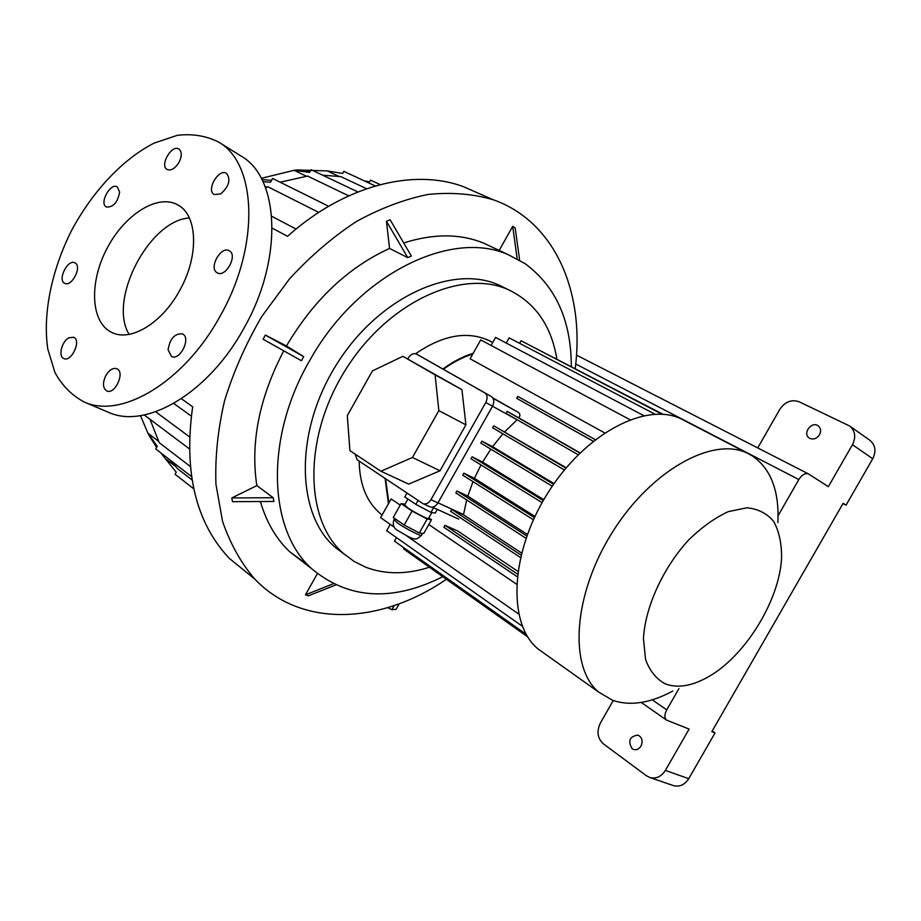 <?xml version="1.0" encoding="UTF-8"?>
<svg xmlns="http://www.w3.org/2000/svg" width="921" height="921" viewBox="0 0 921 921"><rect width="100%" height="100%" fill="white"/><g stroke="black" fill="none" stroke-linecap="round" stroke-linejoin="round"><path stroke-width="1.38" d="M852.455 444.716L872.74 458.739C876.378 451.255 875.445 445.119 869.919 440.307L849.692 426.032C855.241 430.878 856.162 437.107 852.455 444.716L828.359 486.656L808.419 473.889C805.127 472.876 801.938 474.764 798.829 479.553L778.072 515.76M678.938 688.597L666.735 709.872C664.386 714.454 664.294 717.85 666.47 720.072L689.104 729.098L665.365 770.428L688.735 778.694C684.752 784.819 679.64 787.121 673.412 785.625L649.892 777.52C656.166 779.028 661.324 776.668 665.365 770.428M613.236 700.547L600.388 723.008C596.463 731.378 597.453 738.32 603.347 743.823L646.392 775.735L649.892 777.52M672.814 785.417L673.412 785.625M849.692 426.032L799.14 401.763C791.496 399.173 785.026 401.729 779.73 409.465L757.73 447.928M819.517 434.758C821.279 431.143 820.864 428.184 818.262 425.905C811.746 420.713 802.179 433.446 809.168 437.97L809.927 438.431C813.692 439.778 816.881 438.557 819.517 434.758M872.74 458.739L846.054 505.145L842.98 503.557M712.198 730.986L715.041 732.943L711.818 731.665L843.129 503.292L846.054 505.145M641.004 746.079C643.134 740.933 642.098 737.272 637.896 735.085C629.642 736.397 627.708 740.933 632.094 748.692L633.729 749.51C636.676 750.178 639.105 749.038 641.004 746.079M715.041 732.943L688.735 778.694M443.369 369.298C453.04 362.218 462.849 357.129 472.772 354.021M493.069 398.321L518.35 412.412L492.804 397.895M518.35 412.412C520.215 413.794 520.388 415.601 518.834 417.858L580.069 452.867M593.17 441.263L516.716 398.356L517.809 396.398L595.242 439.628M604.602 432.87L470.101 358.776L480.727 339.907L629.929 419.665M516.554 584.19L428.795 524.533M400.209 505.099L391.149 498.94L380.603 517.648L394.315 527.215M517.844 571.342L457.645 530.945L444.981 525.304L517.475 574.094M388.858 503.004L385.623 478.782M328.647 206.269L272.604 178.455L270.498 182.254L262.934 181.633M357.878 191.936L311.125 169.717L309.617 172.423L294.087 170.304L306.325 176.21M375.261 185.961L343.867 171.352L342.704 173.436L327.323 170.926L338.79 176.314M380.166 184.614L370.53 180.148L369.597 181.817L364.371 180.884M160.634 452.718L176.21 472.185L175.059 474.234L193.721 488.809M140.487 415.624L147.913 433.192L157.238 446.271L155.753 448.941L191.464 476.525M149.973 419.262L159.229 442.69L190.233 466.406M170.373 460.235L177.96 469.031L191.994 479.899M318.735 212.394L267.965 186.79L265.559 187.826M348.714 195.851L307.602 176.049L280.157 182.208M366.581 188.713L340.908 176.648L322.592 175.163M399.207 603.808L396.111 609.276L391.839 609.714L387.776 607.653M394.165 605.604L391.839 609.714M265.363 335.083L303.711 356.634L301.409 360.744L263.072 339.204L265.363 335.083L286.454 345.974C313.658 299.958 348.023 267.447 389.56 248.44L407.75 257.627L411.376 256.05L390.124 219.785L386.475 221.305L389.56 248.44M303.711 356.634L286.454 345.974M168.094 349.819C169.901 338.663 174.668 333.356 182.393 333.897C191.499 337.57 180.102 361.159 171.49 356.473L168.094 349.819M105.88 375.469C109.334 369.874 112.972 367.629 116.794 368.722C125.498 371.854 115.033 395.074 106.778 390.941C102.715 388.109 102.415 382.952 105.88 375.469M68.845 337.846L73.657 337.27C81.704 340.206 71.47 362.483 63.86 358.568C58 356.588 61.672 341.449 68.845 337.846M75.303 263.084C82.188 266.917 71.585 287.26 64.758 283.334C57.114 280.26 67.786 258.755 74.912 262.865L75.303 263.084M166.632 459.498L175.451 466.325M157.031 446.639L149.467 436.105L156.593 447.422M149.467 436.105L147.913 433.192L158.516 441.297M189.3 448.792L144.229 414.957M155.661 411.768L189.484 436.842M251.387 576.316L229.306 558.345C195.782 522.668 183.567 472.151 192.65 406.794L181.391 398.747M240.611 155.776L241.072 156.052C279.696 177.672 283.323 259.469 243.881 328.302C208.653 393.071 146.163 429.554 108.77 412.424L107.492 411.883M129.09 334.358C107.792 300.073 149.087 220.326 189.369 217.978M179.572 290.679C161.992 323.167 130.575 341.979 112.005 332.539C90.765 322.868 88.865 283.196 106.675 249.096C124.139 214.823 157.618 193.295 177.857 204.934C197.785 215.088 199.212 256.291 179.572 290.679M217.103 272.731C208.376 268.241 220.971 245.458 229.26 250.754C238.159 254.979 225.633 278.05 217.275 272.835L217.103 272.731M119.649 192.098C117.658 202.436 113.237 207.409 106.399 207.018C98.892 203.564 110.347 182.404 117.301 186.882L119.649 192.098M178.985 162.384C175.048 168.589 171.099 170.949 167.127 169.487C159.356 165.538 171.755 144.09 178.927 149.075C182.001 151.689 182.013 156.133 178.985 162.384M220.672 193.917L214.202 194.538C205.82 190.244 218.784 167.979 226.531 173.367C230.987 179.63 229.041 186.468 220.672 193.917M220.131 316.11C184.384 381.881 121.607 419.182 84.398 402.097C72.114 395.673 62.294 385.818 54.938 372.533L47.8 349.105C42.585 314.142 51.495 270.659 71.331 230.941C92.192 191.752 122.493 159.241 154.049 143.146L177.327 135.318C192.443 133.568 206.2 135.813 218.588 142.064C257.051 163.535 260.125 246.183 220.131 316.11M504.869 287.985L499.389 285.28C452.982 263.625 378.876 296.769 336.833 364.037C294.398 431.04 295.894 513.504 334.956 547.155L344.627 554.5M442.782 576.696C392.058 602.069 348.265 599.329 311.425 568.487C268.287 529.92 264.488 437.97 309.801 360.399C357.463 274.377 451.348 228.765 508.438 254.783L525.062 263.636C555.812 286.362 571.227 320.646 571.319 366.512M273.226 497.743L231.793 497.939L232.506 501.657L273.871 501.473L273.226 497.743L256.844 485.609C250.316 442.69 259.285 397.757 283.76 350.82M308.431 565.482L289.539 551.598C276.139 538.831 266.422 522.138 260.39 501.531M403.709 242.96C433.307 233.52 459.878 233.543 483.421 243.04L492.378 247.242M231.793 497.939L256.844 485.609M519.628 260.24L515.207 228.063L512.721 226.324L499.17 250.431M333.114 583.833L305.461 594.828L308.316 595.852L335.578 585.031M305.461 594.828L317.354 573.691M446.397 579.263C381.685 623.77 302.157 628.801 254.737 579.044C241.003 563.007 230.273 543.781 222.548 521.367L215.951 484.342C214.961 457.541 217.84 429.67 224.574 400.716C233.52 371.693 245.93 343.602 261.817 316.456L289.459 278.948C310.273 256.28 332.585 237.146 356.369 221.524C380.511 208.25 404.469 199.212 428.253 194.423C451.463 192.109 473.095 193.871 493.138 199.719C555.513 221.604 584.996 292.843 575.222 368.538M272.19 228.12L287.571 236.329C344.235 185.294 413.46 168.152 463.125 186.56L478.494 193.295M264.949 186.249L266.917 187.239M261.886 179.526L271.545 180.366M261.265 178.34L294.087 170.304L297.471 169.948L310.02 171.697M407.75 257.627L386.475 221.305M517.165 258.87L512.721 226.324M327.323 170.926L297.471 169.948M492.873 398.01L496.223 399.933L492.965 398.148M556.848 358.971C551.322 325.769 535.308 302.744 508.772 289.908C462.388 268.253 388.063 301.743 345.755 369.459C303.032 436.911 304.333 519.743 343.36 553.394L354.055 561.396L365.902 567.29C385.45 574.589 406.622 574.566 429.416 567.221M491.192 341.703L489.684 340.897C467.764 330.581 443.082 334.864 415.624 353.733M359.167 461.11C359.604 484.78 366.869 502.452 380.96 514.102L382.1 514.989M388.455 503.718L385.093 478.436M442.886 369.022C452.856 361.7 462.941 356.462 473.175 353.307M672.767 691.015C650.502 703.126 630.528 706.257 612.845 700.409L598.765 692.166C568.683 667.449 572.966 594.908 612.189 532.568C651.078 470.009 713.418 435.863 747.84 453.431L752.595 456.079C770.981 469.008 779.396 491.169 777.854 522.541M665.469 683.958C656.408 679.145 649.766 670.983 645.563 659.471L643.445 638.644C645.161 607.169 662.959 568.027 688.517 540.097C701.687 527.261 714.961 517.775 728.338 511.627L746.85 507.793C757.971 508.841 766.928 513.4 773.744 521.47C779.062 531.29 781.676 543.355 781.584 557.689C779.661 600.86 744.226 657.744 706.752 677.706C691.153 686.203 677.384 688.286 665.469 683.958M545.082 653.956L538.048 648.96C507.321 623.874 509.923 553.107 547.65 493.265C585.031 433.192 646.634 401.28 681.736 419.182L684.28 420.506M516.716 398.356L593.239 441.205M579.919 453.005L507.045 411.33L506.239 413.471L578.181 454.721M507.045 411.33L518.834 417.858M564.377 469.963L492.631 427.781L493.748 425.813L565.92 468.121M566.231 467.741L493.748 425.813M552.266 486.196L480.808 443.128L481.925 441.159L553.602 484.239M554.039 483.606L492.562 446.697L481.925 441.159M543.781 499.677L482.604 462.089L472.116 456.793L470.999 458.762L542.089 502.624M472.116 456.793L543.263 500.564M517.165 576.696L443.876 527.249L444.981 525.304M521.551 553.014L463.47 514.816L451.969 509.532L521.033 555.064M451.969 509.532L450.565 511.305L520.457 557.493M527.376 534.433L467.799 496.12L456.943 490.962L526.812 535.987M526.006 538.278L455.837 492.931L456.943 490.962M534.951 516.428L474.396 478.356L463.839 473.175L534.399 517.602M533.397 519.766L462.722 475.155L463.839 473.175M349.922 450.634L347.298 415.693L372.418 370.898L402.868 356.323L435.103 374.859L438.845 410.605L412.458 457.472L380.891 471.23L349.922 450.634M438.845 410.605L465.911 424.857L461.939 389.652L402.868 356.323M412.458 457.472L440.008 470.781L408.717 484.112L380.891 471.23M435.103 374.859L461.939 389.652M465.911 424.857L440.008 470.781M407.715 358.994L408.268 358.027C410.743 354.24 413.483 352.927 416.476 354.078L484.607 392.783C487.428 394.936 487.819 398.183 485.781 402.523L430.959 499.677C428.633 503.269 425.951 504.593 422.923 503.637L357.141 459.752L355.161 454.111M423.211 357.843L491.33 396.537C494.151 398.689 494.554 401.913 492.516 406.242L437.959 502.889C435.645 506.469 432.974 507.782 429.946 506.826L429.854 506.78M416.476 354.078L423.257 357.866L416.499 354.101M531.026 345.928L663.005 414.277M491.077 345.433L495.59 337.431L643.756 415.636M506.205 343.038L509.14 337.846L654.969 414.174M519.617 343.337L521.079 340.747L662.015 414.208M518.661 614.031L406.541 535.746M522.38 626.28L386.67 530.692L390.228 524.371M526.202 634.339L394.499 541.122L396.479 537.611M527.721 636.895L403.594 548.928L404.146 547.949M466.694 499.953L463.47 514.816M485.781 402.523L517.095 419.78L504.777 431.73M472.991 481.637L467.799 496.12M481.004 464.932L474.396 478.356M490.812 449.149L482.604 462.089M502.901 433.814L492.562 446.697M418.053 500.46L415.855 504.351L430.936 512.364L435.242 513.112L437.337 509.394M433.572 507.69L430.936 512.364M406.99 493.069L404.814 496.937L415.855 504.351M405.021 504.201L401.072 503.58L412.078 511.051L427.171 519.03L419.308 532.971L423.729 533.501L431.512 519.709L428.829 517.901M401.072 503.58L393.244 517.464L404.192 525.039L419.308 532.971M404.63 504.881L407.842 507.908C415.083 512.905 429.98 520.446 428.553 518.408L431.868 512.525M427.171 519.03L431.512 519.709M397.009 520.066L400.727 522.633M420.344 533.098L422.589 533.363M412.078 511.051L404.192 525.039M408.487 527.284L415.555 531.003M798.829 479.553L575.729 363.991M652.275 699.845L666.735 709.872M430.959 499.677L437.959 502.889M484.607 392.783L491.33 396.537M437.993 502.82L463.516 514.54M394.038 519.479L397.653 523.082C405.908 528.93 423.107 537.507 421.53 535.02L422.348 533.57M576.488 355.092L808.419 473.889M666.47 720.072L641.281 702.447M173.758 403.444L191.269 416.108M241.072 156.052L218.588 142.064M108.77 412.424L84.398 402.097M508.438 254.783L483.421 243.04M311.425 568.487L289.539 551.598M229.306 558.345L254.737 579.044M463.125 186.56L493.138 199.719M271.707 216.262L296.055 229.064M508.772 289.908L499.389 285.28M343.36 553.394L334.956 547.155M380.96 514.102L382.146 514.92M489.684 340.897L492.723 342.52M538.048 648.96L598.765 692.166M681.736 419.182L747.84 453.431M422.923 503.637L429.946 506.826M432.375 507.149L458.762 519.133M421.334 535.377C415.751 540.592 415.348 541.111 397.837 530.531C393.774 528.424 392.438 524.866 393.831 519.847L394.637 518.419M404.469 505.169L407.934 499.032"/></g></svg>
